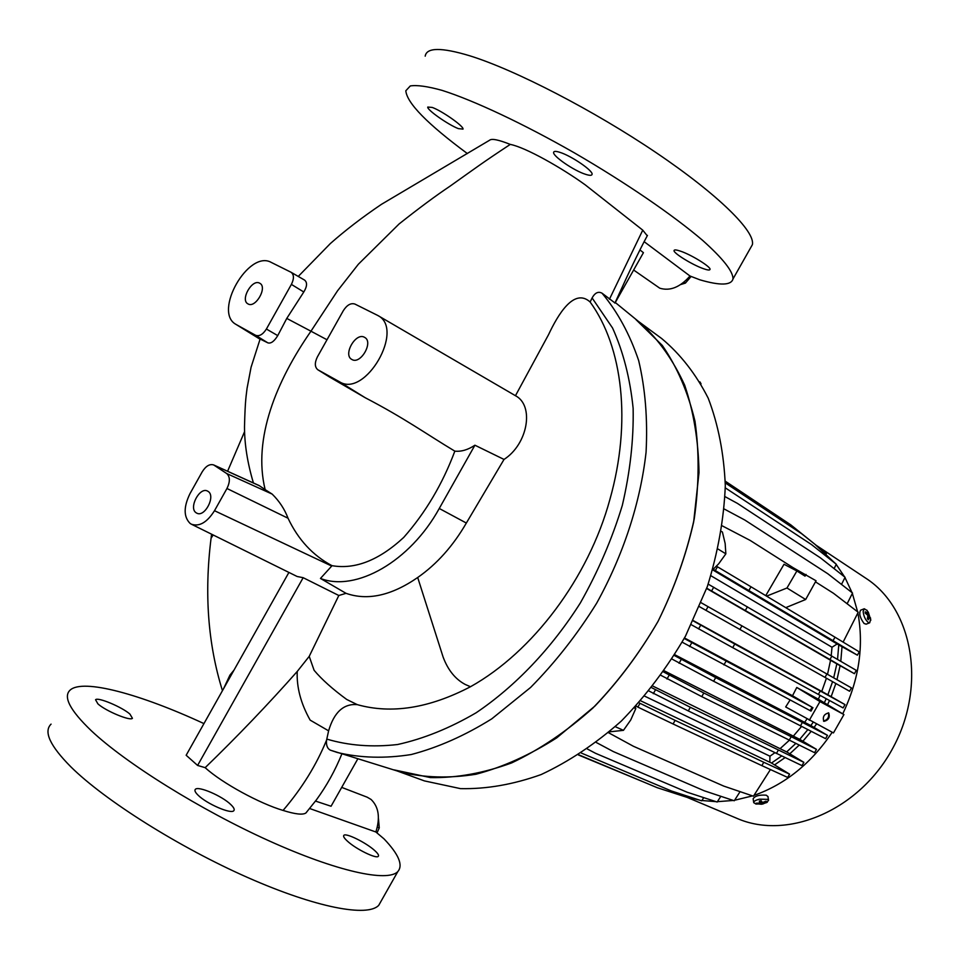 <?xml version="1.0" encoding="UTF-8"?>
<svg xmlns="http://www.w3.org/2000/svg" width="960" height="960" viewBox="0 0 960 960"><rect width="100%" height="100%" fill="white"/><g stroke="black" fill="none" stroke-linecap="round" stroke-linejoin="round"><path stroke-width="1.44" d="M680.724 284.544L685.404 283.104L684.084 282.06M685.404 283.104L691.128 276.444M866.208 624.144L864.084 623.52C859.956 617.844 858.804 613.404 860.616 610.188L864.084 608.832M753.708 802.524L753.132 798.792C754.944 795.888 759.324 794.688 766.272 795.192L767.988 796.632M687.072 797.352L737.04 818.4C787.884 840.708 859.968 810.048 893.16 747.516C926.892 685.26 912.564 608.256 865.848 578.244L816.06 545.196M815.52 544.86L835.668 563.748M836.208 564.432L844.62 576.924M844.968 577.536L852.06 592.668M852.348 593.412L857.64 611.832M857.868 612.924C864.048 646.152 858.996 679.788 842.736 713.844M832.2 732.264C811.248 763.344 785.16 784.38 753.936 795.408M752.532 795.876L734.58 800.256M733.344 800.448L717.408 801.672M716.016 801.66L701.904 800.508M699.504 800.1L687.816 797.22M756.144 804.096L753.744 802.704C753.696 801.276 755.64 800.1 759.54 799.176L767.508 799.356L768.576 800.352L766.368 802.728M870.732 618.996L869.688 622.8L868.284 622.464C865.356 619.896 863.64 616.212 863.148 611.4L864.264 608.76L867.228 610.56M755.868 804.036L763.272 803.892L762.96 803.34L766.464 801.744L766.08 801.18L762.408 802.524L761.088 800.688L759.324 801.048L759.864 803.04L756.144 803.208L756.54 803.772L761.52 804.252L760.788 800.76M870.48 619.08L868.296 612.168L867.372 611.124L867.864 613.44L865.236 611.784L865.248 613.116L867.876 615.384L867.432 618.708L868.356 619.764L869.208 616.896L870.48 619.08M842.016 646.812L840.792 661.284M840.096 665.724L836.964 679.704M835.848 683.52L831.156 696.624M829.488 700.524L827.604 704.616M816.456 724.044L814.152 727.356M811.176 731.364L803.004 741.108M799.176 745.128L789.972 753.636M785.04 757.62L774.804 764.724M713.196 569.316L857.388 655.176L838.776 644.928L837.54 659.376M706.764 588.204L854.412 673.692L836.832 663.864L833.688 677.844M832.572 681.684L827.88 694.788L845.004 704.604L843.108 707.928L732.708 647.652L734.772 644.016L845.004 704.604M826.2 698.736L824.376 702.66M813.12 722.304L810.852 725.568L827.472 735.348L825.576 738.672L713.616 681.252L715.68 677.616L827.472 735.348M807.816 729.66L799.704 739.344L816.468 749.352L814.572 752.676L701.76 696.624L703.812 692.988L816.468 749.352M795.792 743.472L786.672 751.92L803.88 762.336L801.996 765.636L688.284 710.916L690.348 707.292L803.88 762.336M781.62 756L771.504 763.032L789.588 774.144L763.776 762.264L761.856 765.636L673.068 723.972L675.12 720.372L763.776 762.264M823.884 721.356L823.836 721.332C822.432 716.832 824.052 714.036 828.696 712.932L828.732 712.956C830.148 717.444 828.54 720.24 823.884 721.356M762.732 802.44L762.96 803.34M760.164 800.892L760.428 803.856M759.756 800.976L759.864 803.04M866.58 614.136L867.864 613.44M867.876 615.468L869.196 614.964M869.832 617.748L870.468 617.736M867.708 617.28L869.208 616.896M638.976 702.804L675.12 720.372M771.504 763.032L640.728 700.836M769.836 762.132L769.956 756.204L774.816 752.772M649.008 691.032L688.284 710.916M651.684 687.696L690.348 707.292M786.672 751.92L652.92 686.124M780.336 748.44L789.312 740.292M660.984 675.372L701.76 696.624M663.456 671.904L703.812 692.988M799.704 739.344L664.224 670.8M793.512 735.936L801.54 726.468M672.036 659.088L713.616 681.252M674.304 655.488L715.68 677.616M810.852 725.568L674.784 654.72M804.744 722.184L806.976 718.992M684.492 637.968L792.528 695.736L796.764 687.48L819.96 701.58L843.924 714.564L818.328 699.18L820.068 695.4M691.344 624.744L732.708 647.652M693.204 620.892L734.772 644.016M827.88 694.788L693.324 620.64M821.784 691.368L826.416 678.216M699.552 606.732L849.588 691.248L851.472 687.924L826.92 674.004L824.988 677.412M701.196 602.772L826.92 674.004M827.52 674.34L830.544 660.276L836.832 663.864M830.544 660.276L706.656 588.504M708.18 584.124L856.296 670.368L854.412 673.692M831.204 655.668L832.008 647.244L837.132 643.98L838.776 644.928M837.132 643.98L712.704 569.88M843.12 642.108L858.204 612.252L833.46 593.268L815.472 581.856M724.284 509.04L744.756 519.996L827.82 573.756L852.54 593.028L847.128 603.756M725.076 496.668L737.364 503.352L820.368 557.808L845.088 577.296L841.5 584.424M725.304 487.872L811.56 544.608L836.304 564.252L834.096 568.632M725.292 482.916L801.636 533.712L826.428 553.452L825.372 555.576M725.28 481.188L790.764 524.844L815.556 544.788M578.424 754.968L647.388 783.564M688.296 796.464L687.612 797.532L657.288 787.716L578.712 754.788M703.74 797.64L701.712 800.82L671.484 791.004L581.352 753.06M720.84 796.296L717.168 802.032L687.072 792.192L595.572 753.312L587.352 748.992M740.076 791.64L734.268 800.76L704.34 790.824L613.344 751.584L596.268 742.476M770.424 769.548L753.444 796.188L723.72 786.084L633.384 746.256L608.448 732.672M673.068 723.972L637.848 707.1L639.948 703.416M637.848 707.1L636.096 705.996M769.956 756.204L644.736 696.192M761.856 765.636L787.704 777.444L789.588 774.144M655.392 689.988L653.292 693.684M778.32 750.144L776.388 753.528M669.084 675.324L666.984 679.032M791.124 736.836L789.192 740.232M681.168 659.568L679.056 663.288M802.356 722.508L800.424 725.904M843.924 714.564L833.46 732.924L785.676 706.956L790.08 699.996M796.764 687.48L818.328 699.18M700.68 625.2L698.568 628.92M820.272 691.056L818.34 694.452M708.06 606.648L705.96 610.368M739.896 629.496L741.96 625.86M713.724 587.208L711.624 590.916M745.38 610.428L747.432 606.804M831.9 656.076L829.956 659.472M832.008 647.244L710.928 575.748M748.932 590.412L750.996 586.788L717.468 566.796L715.368 570.504M717.468 566.796L716.424 566.232M833.076 640.584L834.996 637.2L859.272 651.876L857.388 655.176M834.996 637.2L750.996 586.788M806.04 574.416L805.056 576.144L796.896 570.972L786.972 588L805.668 599.508L816.06 580.788L793.188 567.72L750.216 540.456L722.34 525.9M684.228 638.472L812.064 707.22L792.528 695.736M682.164 642.192L811.008 711.096L812.952 707.688M809.292 720.3L819.96 701.58M805.668 599.508L785.76 607.644M796.896 570.972L784.02 564.264L765.744 595.644M793.188 567.72L792.6 568.74M726 661.272L723.936 664.908M810.132 710.628L812.064 707.22M691.704 642.852L689.592 646.56M823.512 721.08C827.724 719.844 829.344 717.084 828.372 712.8M786.972 588L766.584 596.148M397.188 770.976L424.416 780.9L460.488 788.628C486.456 789.192 513.324 784.512 541.128 774.564C568.92 761.58 595.644 743.748 621.3 721.092C645.744 695.988 667.14 667.656 685.5 636.12L707.328 586.596C717.96 552.42 723.948 518.796 725.304 485.736C723.972 453.732 718.284 424.572 708.24 398.256C695.964 374.1 680.436 354.192 661.68 338.532L638.364 321.348M635.868 319.512L662.292 345.42C677.1 366.912 687.996 392.16 694.968 421.188C699.384 451.956 699.132 484.572 694.212 519.048C686.544 553.896 674.484 588 658.032 621.384C639.324 653.556 617.58 682.476 592.788 708.132C566.796 731.304 539.76 749.568 511.692 762.9C483.648 773.148 456.588 778.056 430.488 777.6L394.284 769.92M718.08 549.072L725.856 553.836L718.692 563.796L712.764 569.712M615.288 726.684L623.448 730.344L609.42 731.844M634.296 707.94L635.772 708.624L630.72 720L623.448 730.344M635.34 706.812L635.772 708.624M721.488 531.456L722.412 532.032L725.16 543.54L725.856 553.836M699.936 381.876L701.064 383.868M377.316 827.256L379.26 827.892L378.456 818.652M377.004 832.944L379.26 827.892M196.14 512.784L196.86 513.192C204.78 517.584 215.952 495.996 208.116 491.412L207.516 491.064C199.608 486.624 188.4 508.044 196.14 512.784M351.948 359.52C360.516 364.86 373.704 342.144 364.752 337.452L364.44 337.272C355.752 332.112 342.768 354.792 351.756 359.412L351.948 359.52M248.04 303.924C255.48 308.604 267.72 287.328 259.884 283.308L259.644 283.176C252.108 278.64 240.036 299.868 247.884 303.84L248.04 303.924M374.544 850.404C377.844 853.368 379.104 855.336 378.312 856.32C376.524 859.164 355.968 849.156 347.424 841.152C344.22 838.224 343.032 836.292 343.836 835.356C345.768 832.608 365.88 842.532 374.544 850.404M230.88 804.648C233.832 807.492 234.816 809.508 233.82 810.672C231.312 814.5 206.712 803.856 198.108 795.216C195.264 792.432 194.328 790.488 195.324 789.372C198.048 785.616 222.228 795.984 230.88 804.648M129.924 714.084L132.432 718.296C130.452 721.296 105.768 711.06 97.908 703.872L95.556 699.744C97.74 696.828 121.92 707.016 129.924 714.084M432.24 107.436C442.236 111 464.148 126.516 463.02 129.108L458.376 128.628C448.44 124.908 426.78 109.764 427.752 107.064L432.24 107.436M559.74 152.292C571.344 155.808 593.592 171.012 592.056 174.408C591.732 175.62 589.608 175.608 585.708 174.36C574.068 170.856 552.264 155.82 553.632 152.292C553.92 151.104 555.96 151.104 559.74 152.292M680.58 251.184C691.668 254.892 711.168 267.048 710.028 269.436C709.728 270.396 707.496 270.132 703.308 268.644C692.292 264.816 673.044 252.96 674.052 250.512C674.304 249.564 676.488 249.792 680.58 251.184M341.7 787.392L367.2 797.196L371.064 799.452C378.768 806.928 380.376 817.776 375.864 831.984L383.988 838.836C398.712 854.28 403.32 865.2 397.812 871.596C387.576 882.42 336.744 871.488 268.56 840.624C200.496 809.88 125.832 763.344 91.176 730.62C69.948 710.22 62.928 696.708 70.14 690.084C82.956 678.348 140.748 694.272 203.952 723.6M315.504 801.084L331.068 806.244L357.828 758.82M309.66 808.512L375.864 831.984M467.364 153.564C427.452 124.008 406.932 103.068 405.816 90.768L410.292 85.944C416.976 84.876 427.56 86.352 442.044 90.36C473.952 100.488 523.188 123.612 574.524 152.94C625.788 182.712 673.248 215.268 702.648 240.384C723.036 258.636 733.152 271.488 733.008 278.928C731.244 285.42 720.216 285.72 699.912 279.828L690 276.012C680.1 287.256 670.02 291.312 659.772 288.192L633.636 270.024M51.072 724.128C43.404 731.568 50.004 745.812 70.872 766.848C104.94 800.568 179.376 847.404 247.74 877.548C316.224 907.8 367.824 917.364 378.768 905.268L381.12 901.104M425.196 56.172C426.564 47.412 441.36 47.256 469.56 55.728C515.124 69.804 593.94 110.568 656.304 152.772C718.812 195.024 755.568 231.732 752.364 244.716L750.456 248.088M214.5 510.708C207.084 522.408 199.38 526.908 191.388 524.208L190.152 523.464C183.552 516.912 183.504 506.964 189.984 493.644L202.212 471.816C205.824 466.068 209.628 463.764 213.636 464.928L226.704 473.532C230.148 476.7 230.232 481.692 226.956 488.496L214.5 510.708L331.716 566.064L320.46 578.448L346.032 593.328C367.56 600.888 391.452 595.62 417.696 577.512L443.148 657.168C448.032 670.152 455.412 679.26 465.276 684.48L470.484 686.736C429.216 708.264 391.464 714.228 357.24 704.628L346.692 699.444C332.58 689.1 321.708 679.38 314.1 670.296L309.216 656.364L338.82 595.5L303.168 577.692L297.132 576.492L191.388 524.208M338.82 595.5L346.032 593.328M288.912 572.424L186.156 755.256L197.604 765.444L303.168 577.692M306.864 811.86L305.88 813.012C302.736 815.076 295.128 814.212 283.068 810.42C260.148 803.736 221.952 783.096 205.164 767.664L197.604 765.444M309.216 656.364L297.228 671.472C296.544 687.348 300.852 703.572 310.152 720.12L328.608 730.836C334.092 712.236 343.632 703.488 357.24 704.628M297.228 671.472C268.26 704.208 237.576 736.272 205.164 767.664M328.608 730.836L326.58 740.1C316.464 764.904 301.956 788.352 283.068 810.42M234.036 670.08L229.932 675.12L223.608 688.608M417.696 577.512C436.848 564.132 453.072 545.976 466.344 523.044L504.024 459.432L474.912 445.212C467.976 449.82 461.292 451.8 454.836 451.152C426.336 434.052 404.64 418.248 365.232 397.74L329.88 377.22M327 339.756L310.956 331.2C276.528 380.748 252.648 438.564 265.152 489.636L272.172 494.1C279.324 501.12 284.616 509.16 288.036 518.232C298.2 539.664 312.828 555.468 331.944 565.656C355.068 569.7 378.996 560.292 403.728 537.42C425.568 512.628 442.608 483.864 454.836 451.152M474.912 445.212L439.26 508.476C410.052 561.624 355.812 592.164 320.46 578.448M504.024 459.432C527.94 444.096 534.516 405.492 515.46 395.712L548.544 334.668C557.568 315.456 573.9 287.22 590.136 302.016C622.728 346.824 631.788 421.968 609.864 499.572C588.54 577.788 532.98 651.84 470.484 686.736M515.46 395.712L377.736 315.444C405.336 328.956 365.184 398.436 339.468 381.756L317.784 369.732C314.664 367.044 314.544 362.748 317.412 356.856L343.32 310.668C346.968 304.992 350.832 302.784 354.9 304.056L377.736 315.444M614.976 302.964L602.052 293.208C598.308 291.168 594.996 292.74 592.104 297.936L590.136 302.016M609.432 299.256L642.756 230.148L585.312 184.92C561.96 167.988 525.54 147.3 510.276 144.408C481.8 163.176 476.568 167.304 450.036 186.18C435.924 195.612 418.944 208.2 399.096 223.956L358.38 264.216L337.536 290.808L310.956 331.2L286.764 318.42L277.74 335.616C274.224 341.376 270.936 343.788 267.864 342.852L260.112 339.024L251.076 367.236L247.068 388.296C246.336 395.436 245.208 397.824 244.5 426.828C244.488 444.156 247.452 462.876 253.416 482.964M213.636 464.928L259.128 485.556L265.152 489.636M213.144 534.972L211.068 538.26C204.18 593.436 207.972 644.244 222.456 690.684M286.764 318.42L303.792 291.996C307.176 286.416 307.428 282.444 304.572 280.092L291.348 272.436M510.276 144.408C498.564 139.74 491.664 138.348 489.552 140.256L381.444 204.336C362.34 217.248 345.312 230.328 330.336 243.564L298.26 276.432M399.516 771.696L401.136 772.2C424.5 777.78 449.448 778.464 475.98 774.252C502.992 767.088 529.908 754.968 556.716 737.868L594.936 706.056C618.864 680.88 639.9 652.656 658.032 621.384C674.052 588.984 685.92 555.84 693.66 521.976L699.012 472.548C698.436 440.748 693.648 411.624 684.66 385.164C673.5 360.732 659.136 340.32 641.544 323.952L640.26 322.896M326.58 740.1C326.04 745.212 327.312 748.572 330.408 750.18L337.404 752.508C360.36 757.992 384.948 758.676 411.18 754.548C437.964 747.54 464.832 735.636 491.796 718.824L530.616 687.432C555.216 662.532 577.224 634.464 596.64 603.24C623.388 554.88 640.416 502.572 646.068 452.244C647.784 419.34 645.324 388.812 638.688 360.648C629.844 334.356 617.628 311.88 602.052 293.208M642.756 230.148L647.256 235.788M690 276.012L644.172 241.692M236.436 324.66L235.884 324.336C212.94 311.916 248.616 249.384 271.26 262.416L291.132 272.304C294.084 274.68 294.168 278.712 291.396 284.4L266.4 329.028C262.884 334.5 259.296 336.588 255.612 335.292L236.436 324.66L260.04 339.216L235.884 324.336M615.3 302.508L643.428 252.672L639.936 249.936M466.344 523.044L439.26 508.476M326.784 739.092C348.636 745.596 372.228 747.408 397.548 744.528C423.516 738.804 449.7 728.22 476.136 712.776C515.34 686.328 551.52 648.396 580.356 602.928C598.08 571.536 612.06 539.028 622.308 505.416C630.144 471.84 633.756 439.476 633.132 408.324C630.108 378.48 623.256 351.708 612.564 328.008L592.104 297.936M288.036 518.232L226.956 488.496M272.172 494.1L226.704 473.532M259.656 485.868L214.284 465.276M267.864 342.852L255.612 335.292M277.74 335.616L266.4 329.028M303.792 291.996L291.396 284.4M365.232 397.74L339.468 381.756M330.324 377.496L317.988 369.852M767.952 796.44L768.576 800.352M866.028 624.216L869.688 622.8M762.144 804.156L767.292 802.236M870.816 620.28L866.916 610.188M244.596 431.604L227.592 471.252M211.572 534.192L211.176 537.288M641.544 323.952L615.216 302.448M401.136 772.2L330.408 750.18M341.88 753.888C335.172 770.448 326.7 785.76 316.44 799.812L305.88 813.012M733.008 278.928L752.364 244.716M378.768 905.268L397.812 871.596M647.46 235.404C638.592 251.724 625.704 279.372 624.18 282.9L614.916 303.096M291.132 272.304L304.572 280.092M317.784 369.732L330.072 377.352M195.324 789.372L194.964 790.02"/></g></svg>
